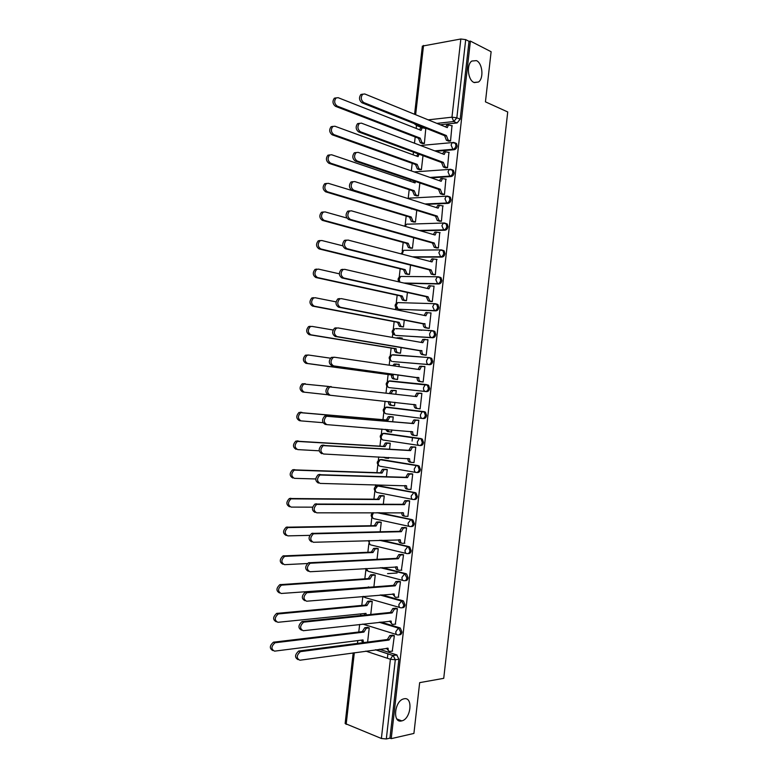 <?xml version="1.0" encoding="UTF-8"?>
<svg xmlns="http://www.w3.org/2000/svg" width="778" height="778" viewBox="0 0 778 778"><rect width="100%" height="100%" fill="white"/><g stroke="black" fill="none" stroke-linecap="round" stroke-linejoin="round"><path stroke-width="1.17" d="M473.977 82.458C467.87 80.115 466.275 64.642 471.818 61.044L476.457 60.626C482.574 63.193 483.984 78.529 478.46 82.03L473.977 82.458M401.574 720.934C392.326 723.491 394.436 700.929 403.636 698.907L404.083 698.8C413.312 696.524 411.017 718.95 401.827 720.875L401.574 720.934M435.913 151.311L454.06 149.746C455.714 149.395 456.744 148.17 457.143 146.07L456.53 143.58L455.101 142.87M431.275 177.851L451.016 176.557C452.67 176.246 453.691 175.04 454.089 172.94L453.448 170.382L451.979 169.682M426.188 204.351L447.963 203.389C449.616 203.107 450.637 201.92 451.046 199.82L450.355 197.194L448.848 196.503M420.431 230.803L444.919 230.23C446.562 229.987 447.583 228.82 447.992 226.719L447.262 224.025L445.493 223.354M413.643 257.148L441.875 257.09C443.509 256.886 444.53 255.729 444.938 253.638L444.16 250.866L442.653 250.205M405.075 283.309L438.821 283.97C440.455 283.795 441.476 282.657 441.875 280.566L441.048 277.717L439.599 277.075M398.725 309.245L435.768 310.86C437.401 310.714 438.422 309.605 438.821 307.514L437.946 304.577L436.546 303.965M395.924 335.406L432.714 337.769C434.338 337.662 435.359 336.563 435.758 334.472L434.824 331.457L433.492 330.864M393.114 361.585L429.651 364.688C431.284 364.61 432.296 363.54 432.694 361.449L431.702 358.347L429.534 357.637M389.136 387.619C387.784 387.24 387.162 386.034 387.25 383.972L388.942 381.074L389.895 380.899L426.149 384.556L427.355 385.091L428.406 388.29C428.007 390.371 426.996 391.431 425.362 391.47L389.136 387.619L426.597 391.626C428.221 391.587 429.232 390.527 429.631 388.446L428.581 385.246L426.276 384.565M422.435 418.467L423.533 418.574C425.158 418.574 426.169 417.533 426.568 415.452L425.449 412.165L424.321 411.659L423.086 411.533L424.214 412.039L425.333 415.326C424.934 417.407 423.922 418.457 422.298 418.457C420.966 418.117 420.344 416.891 420.441 414.771L422.201 411.708L423.086 411.533L386.909 407.098L386.014 407.264L384.264 410.23C384.167 412.282 384.799 413.478 386.151 413.818L422.211 418.447M419.566 445.483L420.48 445.541C422.094 445.57 423.106 444.549 423.504 442.478L422.318 439.093L420.023 438.539L421.083 439.006L422.26 442.39C421.861 444.471 420.849 445.493 419.235 445.463C417.893 445.162 417.271 443.956 417.368 441.836L419.196 438.704L420.023 438.539L383.924 433.307L383.087 433.463L381.269 436.497C381.171 438.549 381.804 439.726 383.165 440.027L419.002 445.424M416.697 472.499L417.416 472.528C419.021 472.596 420.032 471.585 420.431 469.513L419.177 466.041L416.959 465.545L417.932 465.983L419.186 469.465C418.788 471.536 417.786 472.547 416.172 472.479C414.82 472.217 414.197 471.03 414.295 468.92L416.191 465.711L416.959 465.545L380.938 459.526L380.17 459.672L378.273 462.784C378.176 464.836 378.808 465.993 380.17 466.255L415.792 472.411M413.828 499.515L414.343 499.525C415.958 499.622 416.959 498.64 417.358 496.568L416.036 492.999L415.131 492.6L413.886 492.581L414.781 492.98L416.113 496.549C415.715 498.62 414.713 499.612 413.099 499.515C411.747 499.291 411.115 498.124 411.212 496.014L413.886 492.581L377.952 485.764L375.278 489.08C375.181 491.132 375.823 492.27 377.184 492.493L412.583 499.408M410.949 526.541L411.28 526.541C412.885 526.677 413.886 525.704 414.285 523.633L412.885 519.967L410.813 519.626L411.63 519.986L413.04 523.652C412.641 525.724 411.64 526.696 410.025 526.56C408.664 526.375 408.042 525.228 408.139 523.117L410.813 519.626L378.098 512.683M408.061 553.576L408.207 553.566C409.811 553.741 410.813 552.788 411.212 550.717L409.724 546.953L407.74 546.681L408.469 547.002L409.957 550.775C409.559 552.847 408.557 553.79 406.952 553.625C405.591 553.479 404.959 552.351 405.056 550.25L407.74 546.681L380.423 540.272M405.153 580.612C406.748 580.816 407.74 579.882 408.139 577.821L406.563 573.95L404.667 573.756L406.875 577.908C406.476 579.98 405.484 580.913 403.879 580.699C402.508 580.592 401.876 579.484 401.973 577.383L404.667 573.756L381.035 567.668M402.168 607.696C403.714 607.861 404.686 606.947 405.056 604.934L403.403 600.966L401.594 600.849L403.792 605.06C403.393 607.122 402.401 608.036 400.806 607.803C399.425 607.725 398.793 606.645 398.89 604.545L401.594 600.849L380.627 594.976M399.172 634.799C400.689 634.936 401.623 634.031 401.983 632.067L400.232 627.992L398.511 627.953L400.709 632.222C400.31 634.294 399.318 635.188 397.723 634.906C396.342 634.877 395.71 633.807 395.808 631.717L398.511 627.953L379.586 622.215M416.502 125.472L416.162 128.428M415.189 136.986L414.48 143.21M413.458 152.138L413.157 154.832M412.184 163.322L411.329 170.897M410.317 179.747L410.142 181.255M409.189 189.667L408.168 198.604M406.184 216.031L405.173 224.91M403.179 242.405L402.197 251.022M400.164 268.799L399.211 277.153M397.159 295.202L396.235 303.294M395.739 307.641L395.516 309.605M394.145 321.625L393.26 329.454M392.764 333.791L392.355 337.389M391.13 348.067L390.274 355.624M389.778 359.961L389.185 365.193M388.125 374.519L387.288 381.804M386.792 386.141L386.014 393.016M385.081 401.224L384.303 408.003M383.807 412.33L382.98 419.653M381.901 429.067L381.317 434.212M380.821 438.549L379.956 446.144M378.73 456.929L378.332 460.43M377.836 464.777L376.941 472.654M375.55 484.801L375.336 486.668M374.84 491.015L373.917 499.175M371.855 517.282L370.892 525.714M368.86 543.55L367.868 552.263M365.864 569.846L364.833 578.832M362.83 596.473L361.809 605.41M360.836 613.9L360.661 615.495M359.64 624.433L358.775 632.008M357.802 640.586L357.481 643.377M414.586 114.288L422.357 46.106L460.839 38.997L465.711 39.629L469.027 41.322L460.187 119.219L457.104 122.943L440.241 124.752M422.036 126.707L420.091 126.911L416.697 125.569L413.964 123.488M491.122 51.727L470.398 41.098L391.227 738.643L413.915 733.43L419.663 682.637L443.732 678.338L507.733 111.964L485.443 101.85L491.122 51.727M469.027 41.322L470.398 41.098M379.372 649.241L396.712 654.891L393.114 655.416L395.302 659.763L386.316 738.964L381.385 738.478L345.14 723.511L353.193 652.859M386.316 738.964L389.943 738.137L391.227 738.643M392.277 651.118L394.358 635.645L392.423 635.188M367.615 642.064L369.229 627.836L367.372 627.399M395.321 624.131L397.422 608.668L395.487 608.25M370.756 614.455L372.244 601.413L370.377 601.015M398.355 597.154L400.485 581.701L398.54 581.322M373.897 586.865L375.249 575.01L373.382 574.65M387.561 573.619L397.081 573.016M401.38 570.196L403.549 554.753L401.604 554.413M377.038 559.294L378.254 548.626L376.387 548.295M404.395 543.248L406.612 527.824L404.657 527.513M380.179 531.734L381.259 522.252L379.382 521.96M407.371 516.32L407.905 516.427L409.666 500.906L407.711 500.633M383.311 504.193L384.254 495.897L382.377 495.635M410.307 489.401L410.959 489.518L412.719 473.996L410.765 473.763M386.442 476.661L387.259 469.552L385.373 469.329M387.648 458.271L388.523 458.407L388.63 457.454M413.137 462.482L414.013 462.628L415.773 447.117L413.808 446.912M389.574 449.149L390.255 443.227L388.368 443.032M390.07 431.887L391.519 432.091L391.772 429.864M415.617 435.534L417.066 435.738L418.827 420.246L416.862 420.081M392.705 421.657L393.25 416.911L391.363 416.755M392.647 405.494L394.514 405.756L394.913 402.294M392.637 405.552L394.514 405.785M418.165 408.586L420.12 408.849M418.156 408.644L420.12 408.878L421.88 393.386L419.916 393.172L421.871 393.415M395.837 394.174L396.245 390.614L394.358 390.41L396.235 390.634M395.642 379.217L397.509 379.489L398.044 374.811M421.219 381.745L423.164 382.027L424.924 366.545L423.407 366.409M398.978 366.623L399.231 364.328L397.714 364.192M398.628 352.969L400.505 353.212L401.166 347.358M424.263 354.943L426.218 355.196L427.968 339.723L427.064 339.665M402.109 339.091L402.226 338.06L401.322 338.002M418.622 330.018L419.323 330.144M401.613 326.741L403.49 326.945L404.288 319.923M427.297 328.16L429.262 328.374L431.012 312.912L430.351 312.882M428.979 330.699L428.289 330.562M404.599 300.522L406.476 300.697L407.409 292.509M430.341 301.397L432.305 301.572L434.056 286.11L433.521 286.1M407.584 274.323L409.471 274.459L410.531 265.104M433.385 274.644L435.349 274.78L436.633 259.337M410.56 248.143L412.457 248.24L413.653 237.718M436.419 247.9L438.384 248.007L439.726 232.573M413.546 221.973L415.433 222.041L416.765 210.342M439.453 221.185L441.427 221.253L442.808 205.839M416.522 195.813L418.418 195.842L419.877 182.986M442.488 194.471L444.462 194.51L445.872 179.105M419.498 169.672L421.394 169.672L422.999 155.649M445.522 167.785L447.496 167.776L448.925 152.391M422.473 143.541L424.38 143.512L425.79 128.458M448.556 141.1L450.53 141.061L451.979 125.696M412.077 441.058L412.486 437.44M385.791 407.302L424.321 411.659M384.925 433.385L421.258 438.627M381.765 459.565L418.194 465.604M378.604 485.783L415.131 492.6M379.363 512.683L412.068 519.607M381.687 540.233L408.995 546.633M382.299 567.6L405.931 573.678M381.901 594.869L402.858 600.733M380.85 622.069L399.785 627.807M387.395 658.266L387.911 653.715M397.091 328.783L396.508 328.841M394.115 354.914L393.328 355.021M391.139 381.064L390.206 381.201M387.852 407.215L387.104 407.4M384.614 433.404L384.021 433.599M381.463 459.613L380.948 459.808M418.535 126.299L420.091 126.911M389.943 738.137L398.9 659.219L396.712 654.891M394.358 635.675L391.47 636.073L389.049 640.031L387.376 639.506L389.807 635.548L392.764 635.149M388.815 651.04L386.413 648.269M298.081 659.637C294.541 657.585 294.745 654.716 298.694 651.05L387.376 639.506M389.049 640.031L300.376 651.643C296.389 655.416 296.224 658.285 299.88 660.23L388.105 648.288C388.008 650.379 388.65 651.429 390.041 651.429L392.608 651.069M369.229 627.865L366.341 628.235L363.909 632.096L275.062 642.754C271.084 646.411 270.929 649.212 274.585 651.147L363.025 639.924L363.472 642.599M362.704 642.706L361.362 640.129M272.825 650.583C269.324 648.502 269.538 645.701 273.457 642.19L362.315 631.59L364.746 627.729L366.662 628.167M367.712 627.36L365.067 627.661M362.315 631.59L363.909 632.096M397.422 608.697L394.465 609.048L392.122 612.918L390.459 612.432L392.802 608.561L395.846 608.211M392.005 624.044L389.486 621.107M301.563 630.161C297.964 628.186 298.091 625.337 301.952 621.612L390.459 612.432M392.122 612.918L303.634 622.157C299.773 625.901 299.647 628.75 303.255 630.715L391.188 621.175C391.091 623.266 391.733 624.335 393.114 624.384L395.671 624.092M400.485 581.74L397.47 582.032L395.205 585.834L393.532 585.377L395.798 581.584L398.939 581.292M395.195 597.066L392.569 593.964M304.947 600.704C301.378 598.729 301.465 595.89 305.209 592.194L393.532 585.377M395.205 585.834L306.892 592.7C303.157 596.405 303.07 599.245 306.639 601.219L394.271 594.081C394.164 596.172 394.806 597.261 396.187 597.348L398.735 597.125M372.234 601.452L369.278 601.773L366.934 605.556L278.261 613.939C274.401 617.567 274.284 620.358 277.902 622.303L366.039 613.375L366.049 614.941M364.629 615.087L364.386 613.541M276.229 621.778C272.67 619.774 272.806 616.983 276.647 613.414L365.339 605.08L367.683 601.306L369.676 601.686M370.736 600.986L368.082 601.219M365.339 605.08L366.934 605.556M375.239 575.059L372.224 575.321L369.958 579.026L281.451 585.144C277.717 588.742 277.639 591.523 281.208 593.478L369.025 587.234M279.603 592.982C276.025 591.027 276.102 588.256 279.837 584.667L368.354 578.589L370.62 574.893L372.691 575.224M373.771 574.621L371.087 574.796M368.354 578.589L369.958 579.026M403.539 554.802L400.466 555.035L398.278 558.75L396.605 558.341L398.783 554.626L402.041 554.393M398.385 570.099L397.577 569.895C396.284 569.807 395.642 568.786 395.642 566.831M308.321 571.266C304.791 569.282 304.84 566.452 308.467 562.786L396.605 558.341M398.278 558.75L310.159 563.243C306.542 566.919 306.493 569.749 310.014 571.742L397.344 566.997C397.247 569.088 397.879 570.206 399.25 570.323L401.798 570.167M406.602 527.873L403.461 528.058L401.351 531.695L399.678 531.316L401.779 527.678L405.163 527.503M401.574 543.151L400.641 542.927C399.328 542.791 398.686 541.721 398.725 539.718M311.696 541.858C308.214 539.844 308.224 537.034 311.725 533.407L399.678 531.316M401.351 531.695L313.417 533.815C309.916 537.452 309.907 540.272 313.388 542.276L400.417 539.932C400.32 542.033 400.952 543.161 402.323 543.326L404.852 543.239M409.656 500.964L406.456 501.081L404.424 504.65L402.741 504.309L404.774 500.75L408.314 500.633M404.774 516.203L403.704 515.979C402.372 515.795 401.73 514.676 401.798 512.624M315.061 512.459C311.628 510.436 311.599 507.626 314.983 504.037L402.741 504.309M404.424 504.65L316.685 504.397C313.301 508.005 313.33 510.815 316.763 512.838L403.49 512.877C403.393 514.978 404.025 516.135 405.387 516.329L407.915 516.32M378.244 548.675L375.161 548.889L372.973 552.516L284.641 556.367C281.023 559.927 280.984 562.698 284.524 564.672L307.349 563.535M282.9 564.215C279.37 562.251 279.409 559.489 283.027 555.93L371.369 552.117L373.547 548.5L375.706 548.772M376.824 548.276L374.092 548.383M371.369 552.117L372.973 552.516M381.249 522.31L378.098 522.466L375.998 526.016L287.841 527.601C284.34 531.131 284.34 533.893 287.821 535.877L309.741 535.361M286.207 535.468C282.715 533.494 282.715 530.732 286.216 527.202L374.383 525.656L376.484 522.106L378.711 522.339M379.888 521.95L377.106 521.989M374.383 525.656L375.998 526.016M384.244 495.956L381.035 496.063L379.012 499.534L291.03 498.854C287.656 502.355 287.685 505.107 291.128 507.1L312.61 507.159M289.504 506.741C286.061 504.747 286.032 501.995 289.406 498.504L377.398 499.213L379.421 495.742L381.726 495.926M382.98 495.644L380.111 495.605M377.398 499.213L379.012 499.534M412.71 474.065L409.452 474.133L407.497 477.614L405.815 477.313L407.76 473.831L411.533 473.792M407.983 489.265L406.768 489.041C405.406 488.808 404.784 487.641 404.881 485.54M318.426 483.08C315.032 481.037 314.973 478.237 318.241 474.677L405.815 477.313M407.497 477.614L319.952 474.998C316.685 478.567 316.743 481.368 320.137 483.41L406.563 485.842C406.466 487.952 407.098 489.119 408.45 489.362L410.969 489.411M387.25 469.62L383.982 469.669L382.027 473.073L294.23 470.116C290.962 473.588 291.03 476.331 294.434 478.344L315.771 478.966M292.8 478.023C289.406 476.01 289.338 473.277 292.596 469.815L380.403 472.781L382.358 469.387L384.731 469.523M386.141 469.358L383.107 469.231M380.403 472.781L382.027 473.073M415.763 447.185L412.447 447.194L410.57 450.598L408.878 450.336L410.755 446.932L414.946 446.99M411.183 462.346L409.821 462.122C408.469 461.84 407.847 460.654 407.944 458.553L407.954 458.475M321.791 453.71C318.445 451.658 318.348 448.857 321.509 445.337L408.878 450.336M410.57 450.598L323.22 445.619C320.059 449.149 320.157 451.94 323.502 454.002L409.636 458.826C409.539 460.936 410.162 462.122 411.513 462.395L414.022 462.521M390.245 443.295L386.919 443.285L385.042 446.621L297.429 441.408C294.279 444.841 294.376 447.574 297.731 449.606L319.204 450.802M384.595 457.24L386.024 458.184L388.533 458.31M385.684 458.125L383.097 457.163M296.097 449.324C292.742 447.301 292.645 444.569 295.796 441.136L383.418 446.368L385.295 443.042L387.736 443.129M389.506 443.11L386.112 442.886M383.418 446.368L385.042 446.621M418.817 420.324L415.452 420.266L413.633 423.602L411.97 423.115L413.75 420.042L418.827 420.256M414.382 435.427L412.885 435.213C411.533 434.902 410.91 433.686 411.008 431.586L411.027 431.42M326.595 424.584L325.155 424.37C321.849 422.289 321.722 419.507 324.776 416.016L411.941 423.378M413.633 423.602L326.497 416.249C323.444 419.75 323.57 422.532 326.867 424.623L412.7 431.819C412.603 433.93 413.225 435.145 414.577 435.456L417.076 435.651M393.24 416.989L389.856 416.92L388.047 420.188L300.639 412.7C297.585 416.104 297.721 418.836 301.028 420.888L322.987 422.687M387.152 429.495L389.029 431.8L391.529 431.994M388.835 431.771L387.405 431.566L385.538 429.359M300.755 420.84L299.394 420.645C296.078 418.603 295.951 415.88 298.995 412.476L386.423 419.964L388.232 416.707L390.741 416.755M393.25 416.93L389.107 416.541M386.423 419.964L388.047 420.188M421.871 393.474L418.447 393.357L416.707 396.615L329.765 386.899C326.818 390.361 326.974 393.143 330.232 395.253L415.773 404.832C415.666 406.943 416.288 408.178 417.64 408.528L415.938 408.324C414.596 407.973 413.974 406.738 414.071 404.628L414.1 404.385M415.005 396.42L416.745 393.172L419.381 393.172M330.232 395.253L328.511 395.049C325.253 392.939 325.097 390.167 328.044 386.715L331.224 386.598M420.13 408.79L417.64 408.528M392.024 405.435L390.4 405.231C389.049 404.891 388.416 403.675 388.514 401.613L390.148 401.808C390.05 403.87 390.673 405.085 392.024 405.435L394.524 405.698M396.235 390.692L392.802 390.566L391.081 393.61M328.686 386.462L303.838 384.021C300.901 387.386 301.057 390.109 304.324 392.18L327.557 394.718M304.324 392.18L302.681 391.986C299.413 389.914 299.258 387.201 302.195 383.836L305.297 383.719M389.447 393.425L391.169 390.391L393.736 390.391M424.914 366.642L421.443 366.457L419.77 369.647L334.589 357.248L333.042 357.569C330.193 360.992 330.378 363.764 333.597 365.903L418.836 377.855C418.739 379.975 419.352 381.23 420.694 381.619L418.992 381.444C417.65 381.055 417.037 379.81 417.134 377.7L331.866 365.738C328.656 363.608 328.472 360.836 331.321 357.423L334.326 357.228M418.078 369.404L419.741 366.302L422.25 366.253M423.174 382.008L418.992 381.444M423.174 381.949L420.694 381.619M418.865 377.602L417.164 377.437M427.958 339.821L424.448 339.568L422.833 342.699L337.944 327.917L336.32 328.248C333.577 331.632 333.781 334.404 336.952 336.563L421.9 350.897C421.793 353.017 422.415 354.291 423.747 354.719L422.046 354.583C420.713 354.155 420.091 352.891 420.188 350.771L335.221 336.456C332.05 334.297 331.846 331.525 334.589 328.151L336.213 327.82M421.141 342.398L422.736 339.461L425.167 339.354M425.41 355.128L422.046 354.583M426.227 355.118L423.747 354.719M421.929 350.645L420.217 350.518M431.002 313.019L427.443 312.698L425.897 315.761L341.299 298.616L339.607 298.947C336.952 302.302 337.185 305.064 340.307 307.252L424.963 323.959C424.856 326.079 425.469 327.373 426.801 327.839L425.089 327.742C423.767 327.275 423.144 325.982 423.251 323.872L338.576 307.184C335.454 304.995 335.211 302.234 337.866 298.888L339.568 298.558M428.075 328.306L425.089 327.742M424.214 315.421L425.731 312.63L426.83 312.435M429.271 328.306L426.801 327.839M424.992 323.697L423.281 323.609M434.046 286.226L430.448 285.847L428.95 288.832L344.654 269.324L342.884 269.655C340.326 272.981 340.579 275.743 343.672 277.96L428.046 296.768L429.855 300.969L428.143 300.911L426.334 296.719L341.931 277.931C338.848 275.713 338.586 272.952 341.143 269.645L342.913 269.305M430.934 301.524L428.143 300.911M427.278 288.444L428.727 285.808L429.884 285.614M432.315 301.504L429.855 300.969M428.046 296.768L426.334 296.719M437.09 259.453L433.443 258.996L432.004 261.923L348.009 240.052L346.171 240.383C343.691 243.67 343.973 246.431 347.017 248.678L431.109 269.859L432.908 274.119L431.187 274.099L429.388 269.849L345.276 248.697C342.232 246.451 341.95 243.699 344.43 240.412L346.268 240.081M433.871 274.76L431.187 274.099M430.341 261.496L431.722 258.996L432.928 258.811M435.349 274.722L432.908 274.119M431.109 269.859L429.388 269.849M440.124 232.69L436.448 232.175L435.067 235.034L351.364 210.799L349.458 211.13C347.066 214.378 347.367 217.14 350.372 219.415L434.163 242.96L435.952 247.287L434.231 247.297L432.442 242.989L348.622 219.484C345.617 217.208 345.315 214.446 347.708 211.198L349.614 210.867M436.847 248.017L434.231 247.297M433.404 234.557L434.727 232.204L435.972 232.019M438.393 247.958L435.952 247.287M434.163 242.96L432.442 242.989M397.509 379.46L393.396 378.915C392.054 378.536 391.422 377.301 391.519 375.239L393.153 375.395C393.055 377.466 393.678 378.691 395.029 379.081L397.519 379.411M399.221 364.415L395.739 364.23L394.368 365.952M330.426 358.181L308.594 355.04L307.047 355.351C304.208 358.687 304.402 361.4 307.621 363.491L393.182 375.142M391.548 374.986L305.968 363.336C302.749 361.255 302.564 358.541 305.404 355.206L308.331 355.011M392.773 365.718L394.106 364.085L396.556 364.036M399.785 353.154L396.391 352.619C395.049 352.191 394.427 350.946 394.524 348.875L396.158 349.001C396.06 351.072 396.683 352.317 398.025 352.735L400.505 353.134M402.216 338.158L399.736 337.72L398.073 338.391M333.072 329.998L311.881 326.371L310.257 326.692C307.514 329.998 307.738 332.712 310.908 334.822L396.187 348.748M394.553 348.622L309.265 334.715C306.085 332.605 305.861 329.891 308.603 326.595L310.228 326.274M396.595 338.129L399.406 337.701M402.382 326.886L399.386 326.322L397.548 322.277L399.192 322.364L401.03 326.42L403.5 326.877M421.034 330.154L421.734 330.28M336.067 301.874L315.168 297.731L313.476 298.052C310.821 301.329 311.064 304.033 314.205 306.172L399.192 322.364M420.101 330.193L419.4 330.057M397.548 322.277L312.542 306.104C309.411 303.965 309.167 301.261 311.813 297.993L313.515 297.673M405.192 300.658L402.382 300.055L400.553 295.941L402.197 295.99L404.025 300.104L406.486 300.639M339.344 273.817L318.455 269.1L316.685 269.421C314.127 272.67 314.4 275.373 317.492 277.542L402.197 295.99M400.553 295.941L315.829 277.513C312.737 275.344 312.464 272.65 315.022 269.412L316.802 269.081M408.071 274.449L405.367 273.798L403.549 269.626L405.202 269.645L407.02 273.817L409.471 274.41M342.894 245.848L321.742 240.49L319.904 240.81C317.434 244.029 317.725 246.723 320.779 248.921L405.202 269.645M403.549 269.626L319.106 248.931C316.053 246.743 315.761 244.049 318.241 240.84L320.079 240.509M410.988 248.26L408.362 247.55L406.544 243.329L408.197 243.3L410.006 247.53L412.457 248.192M346.862 218.035L325.029 211.888L323.123 212.219C320.731 215.399 321.042 218.103 324.056 220.32L408.197 243.3M406.544 243.329L322.393 220.378C319.379 218.161 319.068 215.467 321.45 212.287L323.356 211.956M443.168 205.946L439.453 205.353L438.121 208.164L354.71 181.556L352.745 181.887C350.431 185.106 350.761 187.868 353.718 190.182L437.217 216.08L438.996 220.466L437.275 220.514L435.495 216.138L351.967 190.279C349.001 187.975 348.68 185.222 350.995 182.003L352.959 181.673M439.833 221.302L437.275 220.514M436.468 207.638L437.722 205.431L439.016 205.246M441.427 221.205L438.996 220.466M437.217 216.08L435.495 216.138M413.925 222.08L411.348 221.322L409.539 217.043L411.192 216.984L413.001 221.263L415.442 221.993M412.116 208.903L328.306 183.316L326.342 183.637C324.037 186.788 324.368 189.492 327.344 191.738L411.192 216.984M409.539 217.043L325.671 191.835C322.695 189.589 322.364 186.895 324.669 183.744L326.634 183.423M446.202 179.222L442.449 178.551L441.175 181.303L358.055 152.342L356.032 152.663C353.796 155.853 354.146 158.615 357.073 160.958L440.27 189.219L442.05 193.654L440.319 193.751L438.539 189.317L355.313 161.104C352.385 158.77 352.045 156.008 354.282 152.819L356.285 152.498M442.838 194.588L440.319 193.751M439.531 180.729L440.718 178.668L442.05 178.483M444.471 194.471L442.05 193.654M440.27 189.219L438.539 189.317M416.862 195.93L414.334 195.103L412.534 190.766L414.188 190.678L415.987 195.015L418.418 195.813M415.403 181.469L415.073 182.918L331.593 154.754L329.571 155.075C327.334 158.197 327.684 160.89 330.621 163.176L414.188 190.678M412.534 190.766L328.948 163.312C326.011 161.036 325.651 158.342 327.888 155.221L329.862 154.89M413.507 182.392L414.042 181.011M449.237 152.507L445.454 151.768L444.219 154.452L361.4 123.138L359.329 123.449C357.16 126.61 357.53 129.372 360.418 131.745L443.324 162.369L445.094 166.871L443.363 166.998L441.593 162.505L358.658 131.939C355.77 129.576 355.4 126.814 357.569 123.653L359.533 123.313M445.843 167.902L443.363 166.998M442.594 153.84L443.723 151.914L445.094 151.739M447.506 167.747L445.094 166.871M443.324 162.369L441.593 162.505M419.819 169.789L417.319 168.904L415.53 164.508L417.183 164.382L418.972 168.777L421.404 169.643M419.05 154.2L418.068 156.631L334.871 126.211L332.789 126.522C330.631 129.615 331 132.318 333.898 134.623L417.183 164.382M415.53 164.508L332.216 134.808C329.318 132.503 328.948 129.8 331.107 126.717L333.042 126.357M416.512 156.057L418.224 153.888M452.271 125.812L448.459 124.986L447.272 127.621L364.746 93.963L362.626 94.255C360.525 97.386 360.904 100.158 363.754 102.56L446.368 135.537L448.128 140.089L446.397 140.254L444.637 135.703L361.994 102.793C359.144 100.391 358.765 97.629 360.856 94.508L362.791 94.138M448.848 141.226L446.397 140.254M445.658 126.97L446.718 125.17L448.128 125.005M450.54 141.042L448.128 140.089M446.368 135.537L444.637 135.703M422.765 143.658L420.295 142.714L418.515 138.26L420.178 138.105L421.968 142.559L424.38 143.483M426.081 128.564L422.25 127.777L421.063 130.354L338.138 97.688L336.018 97.979C333.927 101.052 334.316 103.756 337.175 106.09L420.178 138.105M418.515 138.26L335.493 106.323C332.624 103.98 332.235 101.276 334.326 98.222L336.222 97.843M419.517 129.751L420.587 127.952L421.997 127.787M453.846 142.481L455.344 143.113L455.947 145.603C455.548 147.703 454.517 148.938 452.864 149.288L434.717 150.854M454.06 149.746L452.864 149.288L451.084 144.99L452.271 142.578L453.642 142.403M450.968 169.38L452.251 169.944L452.893 172.502C452.495 174.612 451.473 175.818 449.82 176.129L430.069 177.433M451.016 176.557L449.82 176.129L448.021 171.899L449.256 169.429L450.598 169.244M411.056 198.05L447.545 196.105L449.159 196.795L449.84 199.421C449.441 201.521 448.42 202.718 446.767 203L424.973 203.972M447.963 203.389L446.767 203L444.967 198.828L446.251 196.289L450.355 197.194M408.236 224.181L444.501 222.985L446.057 223.656L446.786 226.359C446.387 228.46 445.356 229.627 443.713 229.88L419.225 230.444M444.919 230.23L443.713 229.88L441.904 225.766L443.246 223.169L447.262 224.025M403.967 250.331L441.447 249.874L442.945 250.526L443.723 253.307C443.324 255.408 442.303 256.555 440.659 256.769L412.428 256.828M441.875 257.09L440.659 256.769L438.85 252.724L440.231 250.069L444.16 250.866M400.933 276.462L438.393 276.774L439.842 277.415L440.669 280.274C440.26 282.365 439.239 283.503 437.606 283.678L403.85 283.027M438.821 283.97L437.606 283.678L435.787 279.691L437.226 276.968L441.048 277.717M397.918 302.603L435.33 303.702L436.73 304.315L437.606 307.252C437.197 309.343 436.186 310.461 434.552 310.607L399.309 309.362M435.768 310.86L434.552 310.607L432.724 306.678L434.221 303.887L437.946 304.577M395.856 328.559L432.276 330.631L433.609 331.224L434.542 334.248C434.134 336.339 433.122 337.438 431.489 337.545L396.333 335.483M432.714 337.769L431.489 337.545C430.166 337.088 429.553 335.804 429.651 333.674L431.216 330.825L434.824 331.457M391.898 354.904L429.213 357.588L430.487 358.152L431.469 361.264C431.07 363.345 430.059 364.425 428.425 364.503L393.347 361.614M429.651 364.688L428.425 364.503C427.093 364.085 426.48 362.82 426.587 360.691L428.211 357.773L431.702 358.347M426.597 391.626L425.362 391.47C424.029 391.091 423.417 389.846 423.514 387.726L425.206 384.74L426.149 384.556M457.104 122.943L453.739 121.543L436.866 123.381M418.652 125.355L416.697 125.569L415.277 124.013M428.201 119.851L451.96 117.186L460.839 38.997M423.533 45.435L415.637 114.716M375.764 649.737L392.841 655.484L375.443 649.786M381.385 738.478L390.381 659.258L365.816 651.108M354.321 652.703L346.152 724.386M392.88 354.719L428.979 357.569M385.178 433.395L382.727 433.521M382.192 459.594L379.664 459.759M379.207 485.793L376.61 486.017M409.374 526.414L374.189 518.751C372.818 518.556 372.185 517.438 372.273 515.396L373.508 512.692M406.174 553.43L371.194 545.018C369.822 544.863 369.18 543.764 369.278 541.721L369.54 540.593M402.975 580.466L368.208 571.305L366.244 568.524M399.775 607.501L365.203 597.611L363.501 596.415M396.586 634.556L362.743 624.082M407.011 224.21L407.769 224.045M410.064 198.098L410.745 197.952M391.003 360.953C388.319 358.512 388.611 356.499 391.869 354.904L390.245 357.734C390.148 359.796 390.77 361.021 392.112 361.43M393.921 334.754C391.315 332.332 391.606 330.329 394.796 328.744L393.23 331.506L395.098 335.26M396.848 308.584C394.31 306.172 394.602 304.179 397.723 302.593L396.216 305.297L398.073 309.109M399.085 281.918C397.402 279.496 397.918 277.678 400.651 276.453L399.202 279.098L399.873 282.103M401.069 253.871L403.578 250.331L402.197 254.163M404.268 226.116L406.505 224.229L405.221 226.398M408.324 198.662L409.432 198.127L408.771 198.798M398.9 659.219L395.302 659.763L390.381 659.258L392.841 655.484L397.062 655.037M460.187 119.219L456.842 117.799L453.739 121.543L451.96 117.186L456.842 117.799L465.711 39.629M389.078 639.769L387.405 639.244M391.791 635.996L390.128 635.48M388.105 648.288L387.551 648.103M300.872 651.526L299.199 650.933M362.431 639.993L362.995 640.177M362.344 631.337L363.939 631.833M273.963 642.074L275.568 642.638M392.151 612.665L390.488 612.169M394.864 608.96L393.191 608.474M391.188 621.175L390.566 620.99M304.256 622.021L302.574 621.466M395.234 585.571L393.561 585.114M397.937 581.925L396.265 581.487M394.271 594.081L393.551 593.877M307.631 592.525L305.949 592.019M365.388 613.443L366.02 613.628M365.359 604.827L366.963 605.294M277.269 613.278L278.874 613.803M368.315 586.904L369.035 587.098M368.383 578.336L369.988 578.774M280.576 584.502L282.19 584.978M398.307 558.497L396.634 558.079M401.001 554.918L399.328 554.51M397.344 566.997L396.508 566.783M311.006 563.048L309.313 562.591M401.38 531.432L399.707 531.053M404.074 527.922L402.391 527.552M400.417 539.932L399.425 539.699M314.38 533.591L312.688 533.183M404.463 504.387L402.771 504.047M407.137 500.944L405.455 500.604M403.49 512.877L402.255 512.624M317.755 504.154L316.053 503.794M371.398 551.865L373.002 552.263M283.873 555.735L285.497 556.173M374.413 525.403L376.027 525.763M287.179 526.998L288.803 527.387M377.427 498.961L379.042 499.281M290.476 498.27L292.1 498.62M407.526 477.352L405.844 477.05M410.201 473.977L408.508 473.676M406.563 485.842L404.939 485.54M321.129 474.736L319.418 474.415M380.432 472.528L382.056 472.82M293.773 469.562L295.407 469.873M410.599 450.345L408.907 450.073M413.264 447.029L411.572 446.767M409.636 458.826L407.944 458.553M324.494 445.337L322.782 445.065M383.447 446.115L385.071 446.368M297.07 440.863L298.703 441.136M413.663 423.339L411.97 423.115M416.318 420.091L414.625 419.867M412.7 431.819L411.008 431.586M327.859 415.958L326.147 415.724M386.452 419.712L388.076 419.925M300.366 412.194L302 412.418M416.736 396.362L415.034 396.167M415.773 404.832L414.071 404.628M389.457 393.328L391.091 393.512M419.799 369.385L418.097 369.239M418.836 377.855L417.134 377.7M333.597 365.903L331.866 365.738M422.862 342.437L421.151 342.32M421.9 350.897L420.188 350.771M336.952 336.563L335.221 336.456M425.926 315.498L424.243 315.421M424.963 323.959L423.251 323.872M340.307 307.252L338.576 307.184M428.979 288.58L427.706 288.55M428.017 297.031L426.305 296.982M343.672 277.96L341.931 277.931M432.033 261.671L431.012 261.671M431.08 270.122L429.359 270.102M347.017 248.678L345.276 248.697M435.096 234.781L434.231 234.791M434.134 243.222L432.412 243.242M350.372 219.415L348.622 219.484M391.519 375.239L393.153 375.395M393.396 378.915L395.029 379.081M305.968 363.336L307.621 363.491M394.524 348.875L396.158 349.001M396.391 352.619L398.025 352.735M309.265 334.715L310.908 334.822M397.519 322.53L399.163 322.617M399.386 326.322L401.03 326.42M312.542 306.104L314.205 306.172M400.524 296.194L402.168 296.253M402.382 300.055L404.025 300.104M315.829 277.513L317.492 277.542M403.519 269.878L405.173 269.898M405.367 273.798L407.02 273.817M319.106 248.931L320.779 248.921M406.515 243.582L408.168 243.563M408.362 247.55L410.006 247.53M322.393 220.378L324.056 220.32M438.15 207.901L437.401 207.93M437.187 216.342L435.466 216.401M353.718 190.182L351.967 190.279M409.51 217.295L411.163 217.237M411.348 221.322L413.001 221.263M411.358 209L412.107 208.971M325.671 191.835L327.344 191.738M441.204 181.041L440.543 181.079M440.241 189.472L438.51 189.569M357.073 160.958L355.313 161.104M412.505 191.018L414.159 190.931M414.334 195.103L415.987 195.015M414.45 182.704L415.102 182.665M328.948 163.312L330.621 163.176M444.248 154.2L443.664 154.248M443.295 162.621L441.564 162.758M360.418 131.745L358.658 131.939M415.501 164.761L417.154 164.635M417.319 168.904L418.972 168.777M417.514 156.427L418.097 156.378M332.216 134.808L333.898 134.623M447.301 127.368L446.776 127.417M446.339 135.79L444.608 135.965M363.754 102.56L361.994 102.793M418.486 138.513L420.149 138.358M420.295 142.714L421.968 142.559M420.558 130.159L421.093 130.101M335.493 106.323L337.175 106.09M400.232 627.992L398.171 628.031L379.149 622.264M403.403 600.966L401.176 600.947L380.063 595.014M406.563 573.95L380.296 567.716M409.724 546.953L379.479 540.302M412.885 519.967L376.873 512.683M416.036 492.999L377.242 485.9C373.703 487.368 373.323 489.411 376.095 492.027M419.177 466.041L380.17 459.672C376.659 461.198 376.319 463.241 379.139 465.808M422.318 439.093L383.087 433.463C379.615 435.048 379.314 437.1 382.192 439.609M425.449 412.165L386.014 407.264C382.601 408.868 382.319 410.91 385.159 413.381M428.581 385.246L388.942 381.074C385.606 382.679 385.324 384.702 388.076 387.162M453.448 170.382L449.256 169.429L414.236 171.919M456.53 143.58L452.271 142.578L420.528 145.496M363.112 596.454L363.919 597.076M365.271 568.572L366.963 570.789M368.354 540.632L370.007 544.522M372.643 512.692C370.62 514.676 370.756 516.534 373.051 518.265M401.827 720.875L396.877 718.998M478.46 82.03L474.298 82.604M391.47 636.073L389.807 635.548M300.376 651.643L298.694 651.05M364.746 627.729L366.341 628.235M273.457 642.19L275.062 642.754M394.465 609.048L392.802 608.561M303.634 622.157L301.952 621.612M397.47 582.032L395.798 581.584M306.892 592.7L305.209 592.194M367.683 601.306L369.278 601.773M276.647 613.414L278.261 613.939M370.62 574.893L372.224 575.321M279.837 584.667L281.451 585.144M400.466 555.035L398.783 554.626M310.159 563.243L308.467 562.786M403.461 528.058L401.779 527.678M313.417 533.815L311.725 533.407M406.456 501.081L404.774 500.75M316.685 504.397L314.983 504.037M373.547 548.5L375.161 548.889M283.027 555.93L284.641 556.367M376.484 522.106L378.098 522.466M286.216 527.202L287.841 527.601M379.421 495.742L381.035 496.063M289.406 498.504L291.03 498.854M409.452 474.133L407.76 473.831M319.952 474.998L318.241 474.677M382.358 469.387L383.982 469.669M292.596 469.815L294.23 470.116M412.447 447.194L410.755 446.932M323.22 445.619L321.509 445.337M385.295 443.042L386.919 443.285M295.796 441.136L297.429 441.408M415.452 420.266L413.75 420.042M326.497 416.249L324.776 416.016M388.232 416.707L389.856 416.92M298.995 412.476L300.639 412.7M418.447 393.357L416.745 393.172M329.765 386.899L328.044 386.715M391.169 390.391L392.802 390.566M302.195 383.836L303.838 384.021M421.443 366.457L419.741 366.302M333.042 357.569L331.321 357.423M424.448 339.568L422.736 339.461M336.32 328.248L334.589 328.151M427.443 312.698L425.731 312.63M339.607 298.947L337.866 298.888M430.448 285.847L428.727 285.808M342.884 269.655L341.143 269.645M433.443 258.996L431.722 258.996M346.171 240.383L344.43 240.412M436.448 232.175L434.727 232.204M349.458 211.13L347.708 211.198M394.106 364.085L395.739 364.23M305.404 355.206L307.047 355.351M397.052 337.798L398.686 337.905M308.603 326.595L310.257 326.692M311.813 297.993L313.476 298.052M315.022 269.412L316.685 269.421M318.241 240.84L319.904 240.81M321.45 212.287L323.123 212.219M439.453 205.353L437.722 205.431M352.745 181.887L350.995 182.003M324.669 183.744L326.342 183.637M442.449 178.551L440.718 178.668M356.032 152.663L354.282 152.819M327.888 155.221L329.571 155.075M445.454 151.768L443.723 151.914M359.329 123.449L357.569 123.653M417.64 154.141L418.652 154.054M331.107 126.717L332.789 126.522M448.459 124.986L446.718 125.17M362.626 94.255L360.856 94.508M420.587 127.952L422.25 127.777M334.326 98.222L336.018 97.979"/></g></svg>
